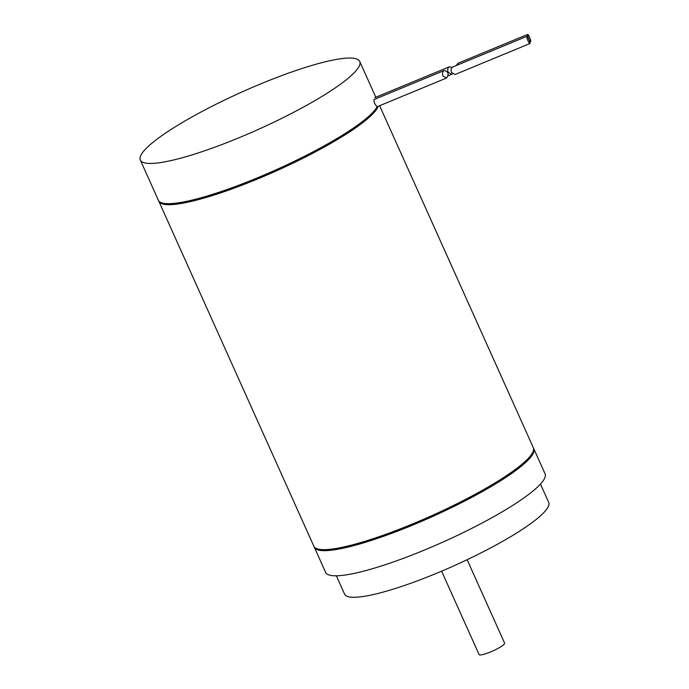 <?xml version="1.0" encoding="UTF-8"?>
<svg xmlns="http://www.w3.org/2000/svg" width="689" height="689" viewBox="0 0 689 689"><rect width="100%" height="100%" fill="white"/><g stroke="black" fill="none" stroke-linecap="round" stroke-linejoin="round"><path stroke-width="1.03" d="M444.259 70.502L374.067 99.526C373.671 100.06 373.981 101.584 375.005 104.108L377.021 106.786L446.541 78.029C449.194 74.111 448.427 71.604 444.259 70.502C442.536 71.587 442.114 73.422 442.984 75.997L446.541 78.029M160.701 136.465A120.282 20.437 155.8 0 1 279.76 76.341A120.282 20.437 155.8 0 1 359.727 61.442A120.282 20.437 155.8 0 1 258.392 129.386A120.282 20.437 155.8 0 1 140.306 160.055A120.282 20.437 155.8 0 1 160.701 136.465M377.09 106.752A120.282 20.437 155.8 0 1 375.307 109.491A120.282 20.437 155.8 0 1 276.478 169.615A120.282 20.437 155.8 0 1 165.894 203.6A120.282 20.437 155.8 0 1 158.384 200.284L140.306 160.055M452.062 67.462L449.435 66.79C447.712 67.884 447.29 69.718 448.16 72.285L451.717 74.326L452.449 73.835M467.125 559.709L504.589 643.087A13.987 2.377 155.8 0 1 492.807 650.984A13.987 2.377 155.8 0 1 479.079 654.55L441.606 571.181M540.469 484.074L548.694 502.376A111.894 19.008 155.8 0 1 454.43 565.583A111.894 19.008 155.8 0 1 344.578 594.107L336.353 575.806M533.484 448.169A120.282 20.437 155.8 0 1 533.751 448.651L545.051 473.791A120.282 20.437 155.8 0 1 443.716 541.735A120.282 20.437 155.8 0 1 325.621 572.404L314.322 547.264A120.282 20.437 155.8 0 1 314.141 546.739M533.751 448.651A120.282 20.437 155.8 0 1 432.416 516.595A120.282 20.437 155.8 0 1 314.322 547.264M379.622 105.71L533.295 447.643A120.282 20.437 155.8 0 1 530.788 455.463L530.151 456.299A119.309 20.265 155.8 0 1 432.115 515.94A119.309 20.265 155.8 0 1 322.426 549.65L321.375 549.572A120.282 20.437 155.8 0 1 313.874 546.256L158.84 201.291A120.282 20.437 155.8 0 1 158.651 200.766M530.788 455.463A120.282 20.437 155.8 0 1 431.96 515.587A120.282 20.437 155.8 0 1 321.375 549.572M378.183 106.295A120.282 20.437 155.8 0 1 268.09 174.524A120.282 20.437 155.8 0 1 158.84 201.291M375.307 109.491L374.67 110.326A119.309 20.265 155.8 0 1 276.633 169.968A119.309 20.265 155.8 0 1 166.945 203.677L165.894 203.6M529.875 43.571L455.067 74.507L451.51 72.466C450.64 69.899 451.062 68.065 452.785 66.971L526.878 36.336A3.919 0.68 -112.5 0 1 528.868 39.385A3.919 0.68 -112.5 0 1 529.962 43.476A3.919 0.68 -112.5 0 1 529.875 43.571A3.919 0.68 -112.5 0 1 528.015 40.832A3.919 0.68 -112.5 0 1 526.878 36.336M456.325 65.507L457.961 63.267L527.645 34.45A3.919 0.68 -112.5 0 1 529.634 37.499A3.919 0.68 -112.5 0 1 530.728 41.59A3.919 0.68 -112.5 0 1 530.642 41.684A3.919 0.68 -112.5 0 1 528.782 38.946A3.919 0.68 -112.5 0 1 527.645 34.45M375.815 97.235L359.727 61.442M448.177 75.79L451.717 74.326M374.79 97.657L449.435 66.79M529.807 42.029L530.642 41.684"/></g></svg>
